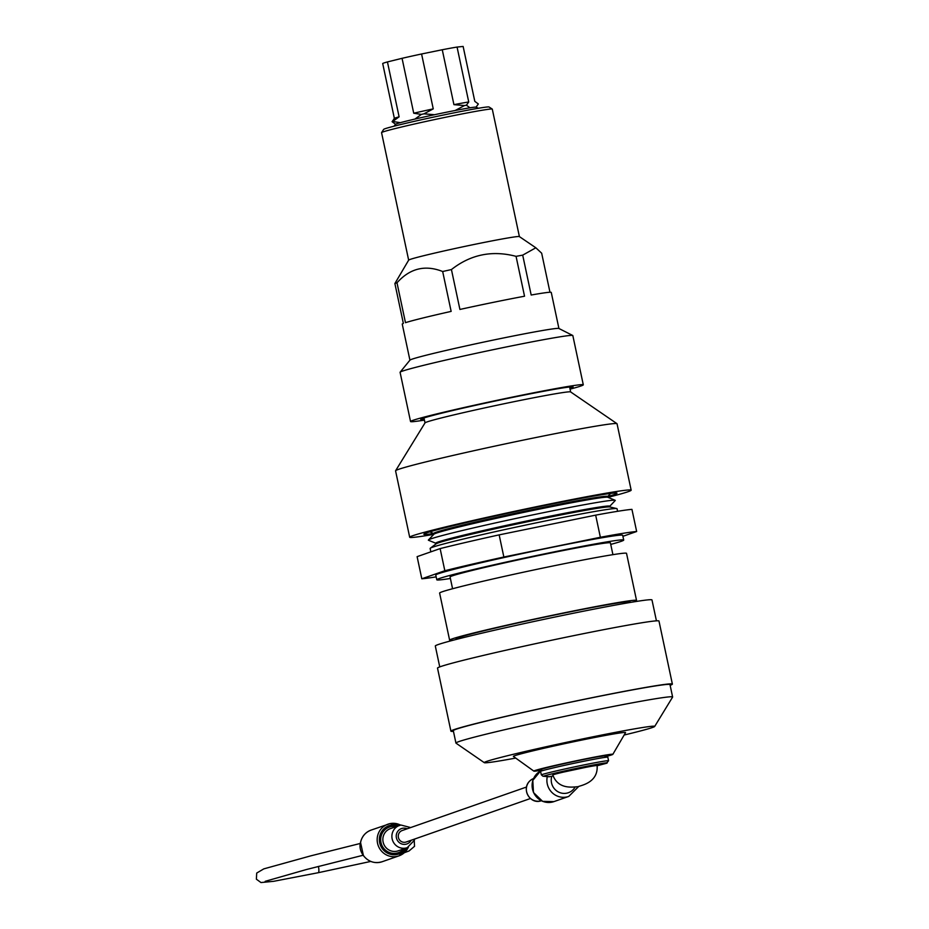 <?xml version="1.0" encoding="UTF-8"?>
<svg xmlns="http://www.w3.org/2000/svg" width="929" height="929" viewBox="0 0 929 929"><rect width="100%" height="100%" fill="white"/><g stroke="black" fill="none" stroke-linecap="round" stroke-linejoin="round"><path stroke-width="1.39" d="M610.736 544.406A95.548 2.996 168 0 0 621.153 541.34A95.548 2.996 168 0 0 623.707 540.063A95.548 2.996 168 0 0 529.623 556.994A95.548 2.996 168 0 0 436.793 579.801A95.548 2.996 168 0 0 450.391 578.477M623.707 540.063L622.685 535.29A95.548 2.996 168 0 0 539.842 549.852A95.548 2.996 168 0 0 438.325 573.739A95.548 2.996 168 0 0 435.771 575.016L436.793 579.801M630.21 602.456L630.071 601.829A88.94 2.799 168 0 0 542.501 617.588A88.94 2.799 168 0 0 456.093 638.815L456.22 639.442M633.427 601.922A95.548 2.996 168 0 0 633.996 601.725A95.548 2.996 168 0 0 636.539 600.459A95.548 2.996 168 0 0 542.455 617.379A95.548 2.996 168 0 0 449.624 640.186A95.548 2.996 168 0 0 453.062 640.255M636.539 600.459L626.529 553.347A95.548 2.996 168 0 0 532.445 570.278A95.548 2.996 168 0 0 439.614 593.074L449.624 640.186M612.919 554.659L610.423 542.896A81.961 2.578 168 0 0 529.716 557.412A81.961 2.578 168 0 0 450.077 576.979L452.574 588.742M436.166 576.863A112.839 3.542 -12 0 1 421.812 578.79L417.109 556.657L440.125 548.598L444.828 570.731A112.839 3.542 -12 0 1 503.855 557.017L600.366 537.276A112.839 3.542 -12 0 1 636.655 531.504L622.906 536.312M440.125 548.598A112.839 3.542 -12 0 1 499.152 534.872L503.855 557.017M499.152 534.872L595.663 515.142L600.366 537.276M595.663 515.142A112.839 3.542 -12 0 1 631.941 509.371L636.655 531.504M421.812 578.79L444.828 570.731M607.856 497.282L607.682 496.458A88.94 2.799 168 0 0 520.101 512.216A88.94 2.799 168 0 0 433.692 533.443L433.866 534.268M609.761 506.259L615.207 500.557A95.548 2.996 168 0 0 615.149 500.29L607.752 497.236A88.94 2.799 168 0 0 520.298 513.11A88.94 2.799 168 0 0 433.948 534.187L428.432 539.97A95.548 2.996 168 0 0 428.478 540.248L435.782 543.244M615.149 500.29A95.548 2.996 168 0 0 521.192 517.325A95.548 2.996 168 0 0 428.432 539.97M609.923 506.99L609.749 506.2A88.94 2.799 168 0 0 522.179 521.959A88.94 2.799 168 0 0 435.759 543.186L435.933 543.976M617.588 511.31L617.042 508.72A95.548 2.996 168 0 0 616.786 508.569L609.703 506.944A88.94 2.799 168 0 0 522.365 522.841A88.94 2.799 168 0 0 436.107 543.837L430.301 548.215A95.548 2.996 168 0 0 430.127 548.458L430.847 551.849M616.786 508.569A95.548 2.996 168 0 0 522.957 525.651A95.548 2.996 168 0 0 430.301 548.215M610.643 493.427L607.694 496.527A98.718 3.101 168 0 0 614.348 494.507A98.718 3.101 168 0 0 616.984 493.183A98.718 3.101 168 0 0 519.775 510.683A98.718 3.101 168 0 0 423.868 534.233A98.718 3.101 168 0 0 433.715 533.525M607.996 497.34A113.21 3.553 168 0 0 628.132 491.685A113.21 3.553 168 0 0 631.163 490.175A113.21 3.553 168 0 0 519.683 510.23A113.21 3.553 168 0 0 409.689 537.252A113.21 3.553 168 0 0 433.762 534.372M631.163 490.175L617.042 423.763A113.21 3.553 168 0 0 616.972 423.67A113.21 3.553 168 0 0 505.573 443.83A113.21 3.553 168 0 0 395.603 470.724A113.21 3.553 168 0 0 395.568 470.84L409.689 537.252M569.593 386.987L570.65 391.945A74.448 2.334 168 0 0 497.352 405.172A74.448 2.334 168 0 0 425.041 422.858L395.603 470.724M570.058 389.146A88.301 2.775 168 0 0 583.296 384.815L572.833 335.578A88.301 2.775 168 0 0 572.752 335.485L558.852 328.46A76.166 2.392 168 0 0 491.441 340.455A76.166 2.392 168 0 0 411.965 359.198A76.166 2.392 168 0 0 409.968 360.115L400.132 372.181A88.301 2.775 168 0 0 400.085 372.297L410.548 421.534A88.301 2.775 168 0 0 424.414 420.105M558.921 328.494L551.257 292.414A76.166 2.392 168 0 0 531.179 295.027L522.702 255.138A76.166 2.392 168 0 0 516.059 256.346L524.537 296.223A76.166 2.392 168 0 0 459.913 309.45L451.436 269.561A76.166 2.392 168 0 0 442.668 271.512L451.146 311.389A76.166 2.392 168 0 0 405.474 322.677L396.997 282.788A76.166 2.392 168 0 0 395.8 283.182A76.166 2.392 168 0 0 394.883 283.531L403.36 323.42A76.166 2.392 168 0 0 402.245 324.082L409.921 360.162M522.702 255.138L535.847 247.788L541.665 253.199L549.968 292.252M492.254 109.076A56.599 1.777 168 0 0 442.343 117.937A56.599 1.777 168 0 0 383.073 131.906A56.599 1.777 168 0 0 381.575 132.603L383.665 129.386A53.882 1.695 -12 0 1 436.015 116.578A53.882 1.695 -12 0 1 489.037 106.986L492.254 109.076A56.599 1.777 168 0 1 492.289 109.123L519.392 236.605A56.599 1.777 168 0 0 469.482 245.43A56.599 1.777 168 0 0 410.177 259.412A56.599 1.777 168 0 0 408.679 260.108L394.883 283.531M396.997 282.788C409.898 268.353 425.122 264.591 442.668 271.512M451.436 269.561C470.631 254.488 492.173 250.075 516.059 256.346M424.263 419.351A77.885 2.45 -12 0 1 420.767 419.281A77.885 2.45 -12 0 1 422.823 418.329A77.885 2.45 -12 0 1 504.389 399.098A77.885 2.45 -12 0 1 573.054 386.905A77.885 2.45 -12 0 1 569.895 388.392M583.296 384.815A88.301 2.775 168 0 0 506.735 398.274A88.301 2.775 168 0 0 412.906 420.349A88.301 2.775 168 0 0 410.548 421.534M572.752 335.485A88.301 2.775 168 0 0 494.588 349.385A88.301 2.775 168 0 0 402.443 371.124A88.301 2.775 168 0 0 400.132 372.181M381.575 132.603A56.599 1.777 168 0 0 381.564 132.661L408.655 260.143M466.439 105.186A45.01 1.417 -12 0 0 464.477 105.546L453.933 104.652L442.262 49.748A41.12 1.289 -12 0 1 457.068 47.065L468.739 101.969L466.439 105.186L469.981 107.81A41.12 1.289 -12 0 1 476.008 107.16A41.12 1.289 -12 0 1 476.043 107.195L478.33 103.967L474.8 101.342L463.13 46.45A41.12 1.289 -12 0 1 463.141 46.473A41.12 1.289 -12 0 1 463.141 46.485M453.933 104.652A41.12 1.289 -12 0 1 468.739 101.969M464.477 105.546L455.175 110.493A41.12 1.289 -12 0 1 469.981 107.81M476.089 107.207L476.612 106.591L476.066 107.172M393.815 119.086L394.395 118.401A41.12 1.289 -12 0 1 399.11 116.822L392.723 121.478A45.01 1.417 -12 0 0 392.096 121.699L394.384 118.482M382.702 63.567L394.372 118.436L382.713 63.578A41.12 1.289 -12 0 1 382.702 63.567A41.12 1.289 -12 0 1 387.439 61.929L399.11 116.822M421.36 114.406L413.73 113.222A41.12 1.289 -12 0 1 433.251 108.879L423.949 113.826A45.01 1.417 -12 0 0 421.36 114.406L414.961 119.063A41.12 1.289 -12 0 1 434.493 114.72L423.949 113.826M392.096 121.699L395.626 124.323M393.954 126.216L395.638 124.242A41.12 1.289 -12 0 1 400.353 122.674L392.723 121.478M413.73 113.222L402.06 58.318A41.12 1.289 -12 0 1 421.58 53.987L433.251 108.879M434.493 114.72A41.12 1.289 -12 0 1 455.175 110.493M400.353 122.674A41.12 1.289 -12 0 1 414.961 119.063M463.13 46.45L457.068 47.065M402.06 58.318L387.439 61.929M442.262 49.748L421.58 53.987M656.431 620.839L651.984 599.948A110.76 3.484 168 0 0 542.919 619.573A110.76 3.484 168 0 0 435.306 646.003L439.742 666.894M670.134 685.323A113.21 3.553 168 0 0 672.375 684.092L658.975 621.048A113.21 3.553 168 0 0 547.506 641.115A113.21 3.553 168 0 0 437.513 668.125L450.913 731.169A113.21 3.553 168 0 0 453.457 731.378M672.375 684.092A113.21 3.553 168 0 0 560.907 704.159A113.21 3.553 168 0 0 450.913 731.169M624.137 735.025A87.129 2.741 168 0 0 654.678 726.455L672.596 697.11A110.76 3.484 168 0 0 672.619 696.994L669.983 684.603A110.76 3.484 168 0 0 560.919 704.228A110.76 3.484 168 0 0 453.306 730.659L455.93 743.061A110.76 3.484 168 0 0 456 743.154L484.311 762.674A87.129 2.741 168 0 0 515.7 758.076M672.619 696.994A110.76 3.484 168 0 0 563.555 716.631A110.76 3.484 168 0 0 455.93 743.061M654.678 726.455A87.129 2.741 168 0 0 568.908 741.806A87.129 2.741 168 0 0 484.311 762.674M607.194 756.183A40.388 1.266 168 0 0 612.85 754.336L625.542 732.621A57.331 1.8 168 0 0 569.105 742.724A57.331 1.8 168 0 0 513.435 756.45L533.861 771.128A40.388 1.266 168 0 0 540.585 770.373M612.85 754.336A40.388 1.266 168 0 0 573.077 761.455A40.388 1.266 168 0 0 533.861 771.128M580.091 768.48A22.633 0.708 -12 0 1 597.103 765.566C598.508 783.17 579.789 785.574 578.21 786.666C572.67 787.072 558.166 789.696 552.813 774.983A22.633 0.708 -12 0 1 580.091 768.48M530.471 798.499L406.182 841.999A6.073 5.888 -109.3 0 1 398.611 838.213A6.073 5.888 -109.3 0 1 402.176 830.538L526.453 787.049M541.305 774.798A34.872 1.092 -12 0 1 578.349 766.077A34.872 1.092 -12 0 1 608.576 760.758L607.833 757.216A34.872 1.092 168 0 0 577.594 762.535A34.872 1.092 168 0 0 540.55 771.256L541.305 774.798L542.919 776.214L548.969 776.783L553.115 775.994M586.35 767.226L563.311 772.127M363.425 855.47A16.757 16.258 70.7 0 0 382.167 861.729C374.573 863.877 368.29 861.798 363.32 855.481C360.231 850.999 359.302 846.633 360.533 842.394L363.367 855.377M540.55 771.256L541.967 769.107A33.061 1.034 -12 0 1 580.846 760.073A33.061 1.034 -12 0 1 604.872 756.241M607.833 757.216C604.593 755.393 611.201 754.929 597.637 756.833C581.844 759.55 546.891 767.238 541.746 769.166L541.967 769.107M608.576 760.758L606.37 763.324A33.061 1.034 168 0 0 582.355 767.157A33.061 1.034 168 0 0 543.465 776.191L549.503 776.749M597.126 765.751L606.37 763.324M553.893 801.622L542.617 801.355L533.478 792.507L532.793 780.406L540.515 771.024A16.757 16.258 70.7 0 0 553.893 801.622L568.734 796.432A16.757 16.258 -109.3 0 1 547.286 776.632M551.791 776.261A13.134 12.751 70.7 0 0 575.074 787.13M533.513 778.548A11.775 11.427 70.7 0 0 527.01 793.285A11.775 11.427 70.7 0 0 541.282 800.752M407.157 828.796A8.152 7.908 70.7 0 0 397.833 841.035A8.152 7.908 70.7 0 0 411.164 840.246M410.676 827.565L400.933 825.033L390.424 828.61A11.775 11.427 70.7 0 0 383.526 843.497A11.775 11.427 70.7 0 0 398.193 850.836L407.239 847.666A11.775 11.427 -109.3 0 1 392.561 840.327A11.775 11.427 -109.3 0 1 400.91 825.045M403.999 848.804A13.587 13.192 -109.3 0 1 382.562 846.633A13.587 13.192 -109.3 0 1 396.218 826.578M398.436 825.8A14.945 14.504 70.7 0 0 381.982 848.2A14.945 14.504 70.7 0 0 406.217 848.026M408.33 847.225A16.757 16.258 -109.3 0 1 378.138 845.378A16.757 16.258 -109.3 0 1 400.596 825.115M360.533 842.394C361.915 836.379 365.434 832.279 371.089 830.096A16.757 16.258 70.7 0 0 360.626 842.313M360.359 843.439L310.785 855.853L263.79 868.882L256.706 873.063L256.381 879.194L260.979 882.55L273.672 881.307L318.229 872.714A6.073 1.452 -101.6 0 0 318.426 866.432M433.704 533.501L429.744 531.876M570.615 391.922L616.972 423.67M423.961 417.945L425.017 422.904M519.357 236.581L535.847 247.788M474.812 101.354L463.141 46.473M476.008 107.16L478.342 108.275M382.167 861.729L399.017 855.83L408.365 847.202M371.089 830.096L390.017 823.628L400.631 825.103M318.229 872.714L370.764 861.427M404.312 852.717L409.05 850.964L414.531 846.319L414.253 840.617M265.171 881.331L306.477 869.509L363.146 855.249M606.463 763.301L597.126 765.763M407.239 847.666L414.357 840.304L414.682 839.015M533.908 778.397C518.696 784.842 528.903 805.745 541.677 800.624M568.734 796.432L578.616 786.573"/></g></svg>
